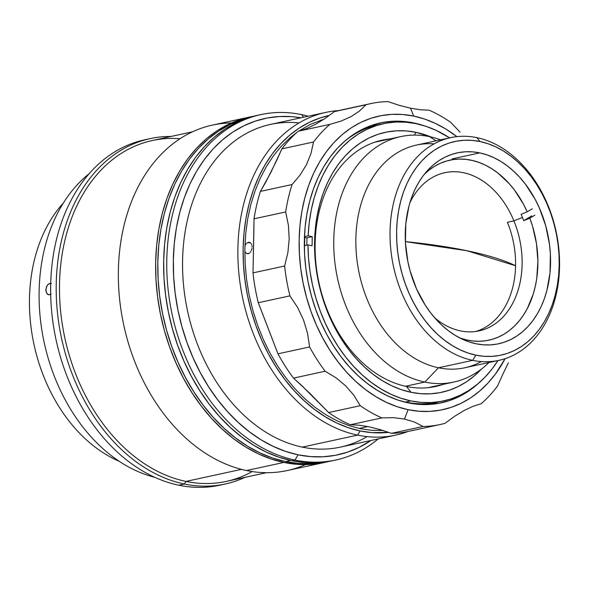 <?xml version="1.0" encoding="UTF-8"?>
<svg xmlns="http://www.w3.org/2000/svg" width="589" height="589" viewBox="0 0 589 589"><rect width="100%" height="100%" fill="white"/><g stroke="black" fill="none" stroke-linecap="round" stroke-linejoin="round"><path stroke-width="0.88" d="M466.886 250.723A199.053 42.062 1.1 0 1 515.589 265.749L466.886 250.723L405.379 241.63A199.053 42.062 1.1 0 1 466.886 250.723L466.886 250.723M450.637 137.657A113.942 83.152 -102.2 0 1 476.935 137.657A113.942 83.152 77.8 0 0 390.043 231.359A113.942 83.152 77.8 0 0 472.658 360.358L438.481 367.779L472.658 360.358A113.942 83.152 -102.2 0 1 390.757 249A113.942 83.152 -102.2 0 1 450.637 137.657L416.452 145.071A113.942 83.152 77.8 0 0 356.573 256.421A113.942 83.152 77.8 0 0 438.481 367.779L424.809 382.062L405.446 386.259L424.809 382.062A125.575 91.641 -102.2 0 1 334.545 259.337A125.575 91.641 -102.2 0 1 400.535 136.633A125.575 91.641 -102.2 0 1 429.521 136.633A125.575 91.641 77.8 0 0 333.764 239.9A125.575 91.641 77.8 0 0 424.809 382.062L438.481 367.779A113.942 83.152 -102.2 0 1 355.866 244.494A113.942 83.152 -102.2 0 1 434.086 143.856M436.074 140.815L429.521 136.633L436.074 140.815M472.658 360.358L475.853 355.138A109.296 79.758 -102.2 0 1 396.611 231.403A109.296 79.758 -102.2 0 1 479.954 141.529L476.935 137.657L479.954 141.529L471.98 140.381L464.058 140.278L456.269 141.213L448.693 143.179L441.397 146.16L434.446 150.121L427.916 155.032L421.871 160.841L416.364 167.49L411.453 174.918L407.176 183.061L403.583 191.823L400.711 201.129L398.576 210.899L397.207 221.022L396.611 231.403L396.802 241.954L397.774 252.571L399.519 263.143L402.015 273.568L405.247 283.751L409.171 293.594L413.765 303.004L418.97 311.89L424.75 320.158L431.038 327.734L437.774 334.552L444.901 340.53L452.345 345.625L460.031 349.785L467.894 352.966L475.853 355.138L483.834 356.286L491.756 356.389L499.538 355.454L507.122 353.488L514.418 350.507L521.361 346.546L527.891 341.635L533.936 335.826L539.443 329.177L544.361 321.749L548.631 313.613L552.224 304.844L555.103 295.538L557.238 285.775L558.608 275.652L559.197 265.264L559.005 254.713L558.033 244.104L556.296 233.531L553.793 223.098L550.568 212.916L546.636 203.072L542.049 193.663L536.837 184.784L531.064 176.509L524.777 168.933L518.033 162.122L510.906 156.137L503.462 151.042L495.776 146.882L487.913 143.701L479.954 141.529A109.296 79.758 -102.2 0 1 559.197 265.264A109.296 79.758 -102.2 0 1 475.853 355.138L472.658 360.358A113.942 83.152 77.8 0 0 559.55 266.655A113.942 83.152 77.8 0 0 476.935 137.657A113.942 83.152 -102.2 0 1 558.843 249.014A113.942 83.152 -102.2 0 1 498.964 360.365A113.942 83.152 -102.2 0 1 472.658 360.358M479.74 152.89A97.664 71.276 -102.2 0 1 549.942 248.344A97.664 71.276 -102.2 0 1 498.618 343.777A97.664 71.276 -102.2 0 1 476.074 343.777A97.664 71.276 -102.2 0 1 405.873 248.33A97.664 71.276 -102.2 0 1 457.197 152.89A97.664 71.276 -102.2 0 1 479.74 152.89L452.197 158.868L479.74 152.89L486.853 154.833L493.876 157.675L500.746 161.393L507.401 165.943L513.763 171.296L519.785 177.377L525.41 184.151L535.224 199.48L539.325 207.888L545.723 225.786L549.515 244.553L550.376 254.036L550.023 272.744L546.886 290.517L544.317 298.837L541.107 306.67L537.286 313.937L532.898 320.578L527.98 326.52L522.576 331.71L516.744 336.098L510.53 339.639L504.015 342.305L497.241 344.057L490.284 344.896L483.201 344.801L476.074 343.777L468.962 341.834L461.938 338.992L455.061 335.274L448.413 330.724L442.044 325.378L436.022 319.29L430.404 312.516L425.243 305.124L416.482 288.779L410.091 270.881L407.86 261.568L405.431 242.639L405.792 223.923L408.921 206.15L411.49 197.838L414.7 190.004L418.521 182.73L422.909 176.096L427.835 170.147L433.239 164.957L439.07 160.576L445.277 157.027L451.8 154.37L458.573 152.61L465.531 151.778L472.606 151.866L479.74 152.89M481.331 361.58A113.942 83.152 -102.2 0 1 438.481 367.779A113.942 83.152 77.8 0 0 464.78 367.779L498.964 360.365M424.809 382.062A125.575 91.641 77.8 0 0 488.958 362.529A125.575 91.641 -102.2 0 1 453.788 382.062A125.575 91.641 -102.2 0 1 424.809 382.062M440.631 139.829A125.575 91.641 77.8 0 0 429.521 136.633A125.575 91.641 -102.2 0 1 440.631 139.829M304.808 237.352A137.2 100.123 77.8 0 0 304.601 245.628M357.597 435.116L360.151 430.942A161.379 117.771 -102.2 0 1 244.118 272.913A161.379 117.771 -102.2 0 1 329.398 115.422L320.041 117.962L309.262 122.357L299.006 128.211L289.368 135.463L280.438 144.04L272.309 153.862L265.057 164.832L258.74 176.84L253.439 189.783L249.191 203.529L246.04 217.945L244.015 232.898L243.139 248.234L243.426 263.813L244.855 279.481L247.432 295.089L251.12 310.491L255.891 325.526L261.693 340.067L268.466 353.96L276.16 367.072L284.686 379.287L293.97 390.47L303.924 400.535L314.445 409.37L325.437 416.894L336.79 423.035L348.401 427.732L360.151 430.942L357.597 435.116A165.104 120.487 -102.2 0 1 238.913 273.76A165.104 120.487 -102.2 0 1 325.68 112.425A165.104 120.487 -102.2 0 1 338.38 110.622A165.104 120.487 77.8 0 0 238.228 265.072A165.104 120.487 77.8 0 0 357.597 435.116L302.282 447.117L357.597 435.116A165.104 120.487 77.8 0 0 408.008 431.494A165.104 120.487 -102.2 0 1 395.705 435.116A165.104 120.487 -102.2 0 1 357.597 435.116M325.68 112.425L270.373 124.426A165.104 120.487 77.8 0 0 183.606 285.761A165.104 120.487 77.8 0 0 302.282 447.117A165.104 120.487 -102.2 0 1 182.553 266.442A165.104 120.487 -102.2 0 1 299.006 122.939M367.072 436.604A165.104 120.487 -102.2 0 1 302.282 447.117A165.104 120.487 77.8 0 0 340.39 447.117L395.705 435.116M388.711 432.37A161.379 117.771 -102.2 0 1 360.151 430.942L371.931 432.628L388.711 432.37M383.329 430.485L371.806 430.331L360.196 428.667L348.614 425.501L337.173 420.87L325.982 414.825L315.144 407.404L304.778 398.701L294.971 388.784L285.82 377.755L277.412 365.717L269.836 352.796L263.15 339.102L257.437 324.775L252.733 309.954L249.103 294.772L246.563 279.392L245.149 263.946L244.869 248.595L245.731 233.48L247.726 218.747L250.833 204.538L255.022 190.983L260.25 178.231L266.471 166.392L273.62 155.577L281.63 145.903L290.436 137.451L297.055 132.275M298.726 131.111L310.042 124.537L324.046 119.147M370.702 103.605L339.065 110.467A164.176 119.81 77.8 0 0 334.405 111.615L366.034 104.754L359.305 111.188L350.978 116.651L341.06 121.091L329.884 124.36L298.255 131.222L306.449 128.608L315.284 124.441L324.701 118.713L334.405 111.615L366.034 104.754A164.176 119.81 -102.2 0 1 370.702 103.605A164.176 119.81 -102.2 0 1 387.974 101.617L399.578 105.438L410.474 108.177L420.355 109.768L429.123 110.187A164.176 119.81 -102.2 0 1 450.769 122.394A164.176 119.81 77.8 0 0 429.123 110.187L420.355 109.768L410.474 108.177L413.714 116.077A150.217 109.628 -102.2 0 1 456.887 136.641L446.028 129.153L435.455 123.432L424.654 119.059L413.714 116.077L402.751 114.502L391.862 114.354L381.157 115.643L370.739 118.345L360.711 122.438L351.162 127.887L342.194 134.638L333.882 142.619L326.313 151.763L319.555 161.975L313.687 173.151L308.746 185.204L304.793 198L301.855 211.414L299.978 225.329L299.16 239.605L299.426 254.109L300.758 268.694L303.151 283.228L306.589 297.555L311.029 311.559L316.426 325.091L322.735 338.02L329.892 350.227L337.836 361.594L346.472 372.012L355.741 381.377L365.533 389.601L375.76 396.603L386.332 402.316L397.141 406.69L408.074 409.679L404.503 419.051L414.384 422.011L423.049 426.473L391.42 433.335L379.787 429.506L368.92 426.775L359.018 425.184L350.271 424.765L381.9 417.903L393.607 417.682L404.503 419.051L408.074 409.679A150.217 109.628 -102.2 0 1 299.16 239.605A150.217 109.628 -102.2 0 1 413.714 116.077L410.474 108.177L399.578 105.438L387.974 101.617A164.176 119.81 77.8 0 0 366.034 104.754L359.305 111.188L350.978 116.651L341.06 121.091L329.884 124.36A164.176 119.81 77.8 0 0 313.525 142.001L310.999 153.471L306.56 164.493L300.169 174.955L292.056 184.534A164.176 119.81 77.8 0 0 285.665 211.952L288.411 225.307L289.184 238.891L287.896 252.6L284.627 266.007A164.176 119.81 77.8 0 0 289.921 295.855L297.592 307.429L303.504 319.915L307.532 333.227L309.593 346.958A164.176 119.81 77.8 0 0 325.143 371.239L336.083 377.844L345.691 385.854L353.82 395.234L360.254 405.688A164.176 119.81 77.8 0 0 381.9 417.903L393.607 417.682L404.503 419.051L414.384 422.011L423.049 426.473A164.176 119.81 77.8 0 0 444.989 423.336A164.176 119.81 -102.2 0 1 440.329 424.485A164.176 119.81 -102.2 0 1 423.049 426.473L391.42 433.335L379.787 429.506L368.92 426.775L359.018 425.184L350.271 424.765A164.176 119.81 -102.2 0 1 328.625 412.558L310.226 393.688L293.513 378.109A164.176 119.81 -102.2 0 1 277.956 353.82L258.284 302.724A164.176 119.81 -102.2 0 1 252.998 272.876L254.036 218.813A164.176 119.81 -102.2 0 1 260.426 191.396L270.911 172.349L281.895 148.862A164.176 119.81 -102.2 0 1 298.255 131.222L306.449 128.608L315.284 124.441L324.701 118.713L334.405 111.615A164.176 119.81 -102.2 0 1 343.785 109.583M359.143 428.439L367.845 426.554L359.143 428.439M248.911 253.447L246.666 253.609L244.833 251.702L246.666 253.609L248.16 253.719L249.64 252.961L248.911 253.447M250.31 252.291L250.892 251.451L250.31 252.291M251.378 250.487L251.746 249.427L251.378 250.487M251.982 248.308L251.746 249.427L251.982 248.308M252.026 246.092L252.07 247.181L252.026 246.092M251.503 244.177L251.834 245.076L251.503 244.177M250.494 242.845L251.054 243.419L250.494 242.845M249.132 242.3L248.374 242.359L249.132 242.3M247.616 242.631L250.413 242.778L248.374 242.359L246.872 243.11L247.616 242.631M246.18 243.78L245.561 244.612L246.18 243.78M245.046 245.569L245.561 244.612L245.046 245.569M249.449 242.344L249.846 242.469M422.814 125.347L413.581 122.895L403.126 121.393L392.745 121.253L382.541 122.483L372.609 125.059L363.038 128.962L353.937 134.159L345.382 140.594L337.46 148.207L330.238 156.924L323.803 166.658L318.2 177.318L313.488 188.811L309.718 201.011L306.921 213.807L305.124 227.074L304.351 240.687L304.601 254.514L305.875 268.422L308.157 282.278L311.434 295.95L315.667 309.299L320.814 322.198L326.829 334.53L333.654 346.17L341.222 357.008L349.468 366.94L358.296 375.87L367.639 383.711L377.394 390.389L387.474 395.837L397.774 400.012L408.206 402.861L418.661 404.363L429.042 404.496L439.254 403.274L449.186 400.697L458.75 396.787L467.85 391.597L478.747 383.1A143.245 104.533 -102.2 0 1 441.271 402.861A143.245 104.533 -102.2 0 1 408.206 402.861A143.245 104.533 -102.2 0 1 305.242 262.863A143.245 104.533 -102.2 0 1 380.516 122.887A143.245 104.533 -102.2 0 1 413.581 122.895L412.823 123.057L413.581 122.895A143.245 104.533 -102.2 0 1 422.806 125.347M432.142 404.275A143.245 104.533 77.8 0 0 437.215 402.309M460.142 132.216L450.769 122.394L460.142 132.216M508.417 362.736L502.962 373.978L508.417 362.736M497.499 386.089L502.962 373.978L497.499 386.089A164.176 119.81 -102.2 0 1 481.139 403.73A164.176 119.81 77.8 0 0 497.499 386.089M472.908 406.358L481.139 403.73L472.908 406.358L463.999 410.577L472.908 406.358M454.656 416.268L463.999 410.577L454.656 416.268L444.989 423.336L454.656 416.268M413.36 430.198A164.176 119.81 -102.2 0 1 391.42 433.335A164.176 119.81 77.8 0 0 408.692 431.347L440.329 424.485M350.271 424.765L381.9 417.903A164.176 119.81 -102.2 0 1 360.254 405.688L328.625 412.558A164.176 119.81 77.8 0 0 350.271 424.765M301.553 385.375L293.513 378.109L325.143 371.239L336.083 377.844L345.691 385.854L353.82 395.234L360.254 405.688L328.625 412.558L301.553 385.375M293.513 378.109L325.143 371.239A164.176 119.81 -102.2 0 1 309.593 346.958L277.956 353.82A164.176 119.81 77.8 0 0 293.513 378.109M263.047 314.982L258.284 302.724L289.921 295.855L297.592 307.429L303.504 319.915L307.532 333.227L309.593 346.958L277.956 353.82L263.047 314.982M258.284 302.724L289.921 295.855A164.176 119.81 -102.2 0 1 284.627 266.007L252.998 272.876A164.176 119.81 77.8 0 0 258.284 302.724M253.844 232.861L254.036 218.813L285.665 211.952L288.411 225.307L289.184 238.891L287.896 252.6L284.627 266.007L252.998 272.876L253.844 232.861M254.036 218.813L285.665 211.952A164.176 119.81 -102.2 0 1 292.056 184.534L260.426 191.396A164.176 119.81 77.8 0 0 254.036 218.813M276.41 161.025L281.895 148.862L313.525 142.001L310.999 153.471L306.56 164.493L300.169 174.955L292.056 184.534L260.426 191.396L265.573 182.494L276.41 161.025M377.063 125.074A143.245 104.533 77.8 0 0 371.622 125.391M408.074 409.679L419.044 411.247L429.926 411.394L440.631 410.106L451.049 407.404L461.084 403.31L470.626 397.862L479.601 391.118L487.913 383.13L495.482 373.993L505.075 358.694A150.217 109.628 -102.2 0 1 408.074 409.679M281.895 148.862L313.525 142.001A164.176 119.81 -102.2 0 1 329.884 124.36L298.255 131.222A164.176 119.81 77.8 0 0 281.895 148.862M247.093 253.734L246.666 253.609M427.658 404.562A158.588 115.738 77.8 0 0 428.615 403.531M368.729 127.526A158.588 115.738 77.8 0 0 367.426 126.988M399.563 400.594A141.846 103.517 77.8 0 0 405.571 402.073A141.846 103.517 77.8 0 0 438.319 402.073L443.598 400.932A141.846 103.517 -102.2 0 1 410.857 400.925L405.571 402.073L410.857 400.925L420.995 402.397L431.067 402.574L440.97 401.448L450.629 399.047L459.935 395.381L468.822 390.485L477.193 384.403L484.975 377.196L492.102 368.935L497.933 360.586A141.846 103.517 -102.2 0 1 443.598 400.932M481.397 369.126A133.011 97.067 -102.2 0 1 411.019 392.289L406.491 386.487A126.039 91.98 77.8 0 0 443.2 384.359M416.011 132.319A133.011 97.067 -102.2 0 1 431.015 136.965L416.011 132.319L414.31 135.102L416.011 132.319A133.011 97.067 -102.2 0 0 314.585 241.704A133.011 97.067 -102.2 0 0 411.019 392.289L401.337 389.646L391.766 385.773L382.408 380.715L373.352 374.516L364.679 367.234L356.478 358.937L348.828 349.719L341.797 339.654L335.458 328.846L329.869 317.39L325.091 305.411L321.16 293.013L318.119 280.327L315.998 267.458L314.813 254.544L314.585 241.704L315.306 229.062L316.97 216.745L319.569 204.862L323.067 193.531L327.44 182.862L332.645 172.96L338.623 163.919L345.323 155.827L352.686 148.759L360.63 142.781L369.082 137.959L377.961 134.336L387.187 131.936L396.662 130.802L406.307 130.927L416.011 132.319M389.94 138.93A126.039 91.98 77.8 0 0 315.454 257.953A126.039 91.98 77.8 0 0 406.491 386.487L411.019 392.289L420.73 393.688L430.368 393.813L439.85 392.672L449.076 390.279L457.955 386.656L466.407 381.834L474.351 375.856L481.714 368.788M449.606 137.878L436.287 130.441L426.296 126.436L416.18 123.69L406.042 122.217L395.97 122.041L386.06 123.16L376.408 125.567L367.102 129.234L358.215 134.13L349.844 140.211L342.062 147.412L334.935 155.68L328.537 164.935L322.919 175.088L318.141 186.043L314.246 197.698L311.264 209.956L309.225 222.701L308.157 235.806L312.251 236.653L312.074 245.746L307.981 244.891L308.54 258.343L310.079 271.823L312.568 285.216L315.984 298.402L320.306 311.25L325.489 323.656L331.482 335.487L338.233 346.641L345.677 357.022L353.753 366.52L362.375 375.06L371.475 382.563L380.958 388.954L390.743 394.174L400.741 398.179L410.857 400.925A141.846 103.517 -102.2 0 1 307.981 244.891L304.322 245.687L307.981 244.891L312.074 245.746L312.251 236.653L306.965 237.801L312.251 236.653L308.157 235.806A141.846 103.517 -102.2 0 1 383.439 123.683A141.846 103.517 -102.2 0 1 449.606 137.878M306.825 245.142L306.965 237.801L304.447 237.279M304.476 236.601L308.157 235.806L304.476 236.601M383.439 123.683L378.153 124.831A141.846 103.517 77.8 0 0 343.505 142.236M63.281 203.117A148.826 108.612 77.8 0 0 34.029 344.653A148.826 108.612 77.8 0 0 119.317 461.334A148.826 108.612 -102.2 0 1 34.029 344.653A148.826 108.612 -102.2 0 1 63.281 203.117M475.794 331.467A80.921 59.055 77.8 0 0 507.394 222.289L513.917 220.868A80.921 59.055 -102.2 0 1 479.085 330.885A80.921 59.055 -102.2 0 1 434.815 317.927A80.921 59.055 77.8 0 0 505.789 313.849A80.921 59.055 77.8 0 0 513.917 220.868L522.45 217.437A87.437 63.811 -102.2 0 1 523.717 220.647L529.813 218.195A92.083 67.205 -102.2 0 1 525.535 311.765A92.083 67.205 -102.2 0 1 459.795 337.939M424.286 174.292A92.083 67.205 -102.2 0 1 527.199 211.826L521.096 214.278A87.437 63.811 -102.2 0 1 522.45 217.437L513.917 220.868A80.921 59.055 77.8 0 0 409.841 202.859A80.921 59.055 -102.2 0 1 444.769 172.717A80.921 59.055 -102.2 0 1 513.917 220.868L507.394 222.289M459.685 337.895L466.216 339.853L472.776 340.987L479.306 341.289L485.748 340.751L492.036 339.389L498.117 337.202L503.941 334.221L509.441 330.473L514.572 325.982L519.292 320.799L523.555 314.968L527.317 308.54L533.222 294.147L535.313 286.313L536.793 278.141L537.897 261.118L536.491 243.691L532.625 226.5L529.813 218.195L534.9 215.169L529.813 218.195L523.717 220.647A87.437 63.811 77.8 0 0 522.45 217.437A87.437 63.811 77.8 0 0 521.096 214.278L527.199 211.826L523.415 204.096L514.403 189.975L509.257 183.709L497.911 173.056L491.822 168.771L485.527 165.229L479.085 162.468L472.547 160.517L465.987 159.383L459.457 159.082L453.022 159.612L446.727 160.981L440.646 163.16L434.829 166.142L429.329 169.897L424.198 174.388M532.279 208.8L527.199 211.826L532.279 208.8M531.786 215.846L523.717 220.647L531.786 215.846M294.92 460.031L298.115 454.811A172.076 125.582 -102.2 0 1 173.313 262.399A172.076 125.582 -102.2 0 1 300.92 117.793L292.011 116.681L279.539 116.519L267.281 117.991L255.346 121.091L243.853 125.781L232.92 132.017L222.642 139.748L213.122 148.892L204.449 159.361L196.711 171.06L189.982 183.871L184.328 197.668L179.8 212.327L176.435 227.7L174.285 243.64L173.35 259.992L173.652 276.609L175.176 293.315L177.922 309.961L181.854 326.38L186.941 342.415L193.126 357.913L200.356 372.727L208.558 386.708L217.65 399.732L227.545 411.659L238.162 422.387L249.375 431.811L261.096 439.836L273.208 446.381L285.584 451.388L298.115 454.811L294.92 460.031A176.729 128.976 -102.2 0 1 167.88 287.314A176.729 128.976 -102.2 0 1 260.758 114.612A176.729 128.976 -102.2 0 1 301.553 114.619A176.729 128.976 77.8 0 0 166.783 259.948A176.729 128.976 77.8 0 0 294.92 460.031L291.813 460.701L294.92 460.031A176.729 128.976 77.8 0 0 378.204 438.915A176.729 128.976 -102.2 0 1 335.715 460.031A176.729 128.976 -102.2 0 1 294.92 460.031M303.578 117.218L301.553 114.619A176.729 128.976 -102.2 0 1 308.187 116.217A176.729 128.976 77.8 0 0 301.553 114.619L303.578 117.218M260.758 114.612L257.651 115.289A176.729 128.976 77.8 0 0 164.773 287.984A176.729 128.976 77.8 0 0 291.813 460.701L278.943 457.189L266.228 452.043L253.793 445.321L241.762 437.082L230.24 427.408L219.336 416.386L209.169 404.135L199.833 390.765L191.41 376.4L183.989 361.19L177.635 345.272L172.415 328.802L168.373 311.934L165.553 294.846L163.985 277.684L163.676 260.625L164.633 243.824L166.849 227.457L170.295 211.672L174.948 196.616L180.757 182.443L187.67 169.286L195.614 157.27L204.523 146.521L214.3 137.127L224.851 129.19L236.086 122.777L247.888 117.962L257.746 115.267M332.704 460.686L317.523 462.726L304.712 462.556L291.813 460.701A176.729 128.976 77.8 0 0 332.608 460.708L335.715 460.031M370.945 440.491L358.826 447.515L347.341 452.212L335.406 455.304L323.147 456.777L310.675 456.615L298.115 454.811A172.076 125.582 -102.2 0 0 370.945 440.491M51.133 293.977L49.645 294.736L47.481 294.242L45.854 290.973L46.538 286.585L47.665 284.789L49.866 283.375L51.339 283.478L49.866 283.375L50.698 283.545L48.357 284.126L47.046 285.628L45.795 289.876L46.892 293.661L48.158 294.625L49.645 294.736L51.133 293.977M89.042 173.792A165.104 120.487 77.8 0 0 44.168 342.452A165.104 120.487 77.8 0 0 154.914 477.348A165.104 120.487 -102.2 0 1 44.168 342.452A165.104 120.487 -102.2 0 1 89.042 173.792M150.202 138.599A176.729 128.976 -102.2 0 1 171.075 136.449A176.729 128.976 77.8 0 0 56.353 297.121A176.729 128.976 77.8 0 0 184.364 484.018L178.798 485.226L184.364 484.018A176.729 128.976 -102.2 0 1 57.324 311.301A176.729 128.976 -102.2 0 1 150.202 138.599L144.636 139.807A176.729 128.976 77.8 0 0 51.766 312.509A176.729 128.976 77.8 0 0 178.798 485.226A176.729 128.976 -102.2 0 1 51.582 310.58A176.729 128.976 -102.2 0 1 147.427 139.247M192.463 131.811L152.249 140.535A174.403 127.276 77.8 0 0 60.593 310.963A174.403 127.276 77.8 0 0 185.962 481.412L184.364 484.018L185.962 481.412A174.403 127.276 -102.2 0 1 59.504 292.218A174.403 127.276 -102.2 0 1 179.991 138.732M252.217 471.561A174.403 127.276 -102.2 0 1 185.962 481.412L241.49 469.359L185.962 481.412A174.403 127.276 77.8 0 0 226.22 481.412L266.434 472.687M249.64 117.027A176.729 128.976 -102.2 0 1 253.66 116.247L239.87 119.7L228.076 124.522L216.84 130.927L206.283 138.864L196.512 148.259L187.604 159.015L179.66 171.024L172.746 184.18L166.937 198.353L162.284 213.409L158.839 229.195L156.622 245.569L155.665 262.363L155.967 279.422L157.543 296.584L160.363 313.672L164.397 330.539L169.625 347.009L175.971 362.927L183.4 378.138L191.823 392.502L201.158 405.873L211.326 418.131L222.222 429.145L233.745 438.82L245.782 447.058L258.218 453.78L270.933 458.927L283.795 462.446L246.511 470.537L283.795 462.446A176.729 128.976 -102.2 0 1 156.762 289.722A176.729 128.976 -102.2 0 1 249.64 117.027L212.349 125.118A176.729 128.976 77.8 0 0 119.471 297.813A176.729 128.976 77.8 0 0 246.511 470.537A176.729 128.976 -102.2 0 1 118.551 284.848A176.729 128.976 -102.2 0 1 231.403 122.968M283.795 462.446L296.701 464.294L309.505 464.463L322.102 462.954L328.581 461.489A176.729 128.976 -102.2 0 1 324.591 462.446A176.729 128.976 -102.2 0 1 283.795 462.446M305.536 464.588A176.729 128.976 -102.2 0 1 246.511 470.537A176.729 128.976 77.8 0 0 287.307 470.537L324.591 462.446M184.364 484.018A176.729 128.976 77.8 0 0 245.046 477.326A176.729 128.976 -102.2 0 1 225.16 484.025A176.729 128.976 -102.2 0 1 184.364 484.018M222.37 484.585A176.729 128.976 -102.2 0 1 178.798 485.226A176.729 128.976 77.8 0 0 219.594 485.233L225.16 484.025M48.585 294.75L48.158 294.625M285.606 461.599L290.76 460.48L285.606 461.599L298.468 463.447L311.25 463.617L322.662 462.313A176.266 128.63 77.8 0 1 285.606 461.599A176.266 128.63 77.8 0 1 159.163 291.842A176.266 128.63 77.8 0 1 247.94 117.947L241.799 119.758L230.027 124.566L218.821 130.957L208.3 138.871L198.545 148.237L189.665 158.964L181.736 170.95L174.845 184.07L169.05 198.206L164.412 213.218L160.974 228.966L158.765 245.289L157.808 262.046L158.117 279.061L159.678 296.171L162.49 313.223L166.518 330.039L171.73 346.465L178.062 362.345L185.469 377.52L193.869 391.84L203.183 405.18L213.321 417.402L224.195 428.387L235.688 438.039L247.689 446.256L260.088 452.963L272.773 458.095L285.606 461.599M374.516 142.28L400.535 136.633M427.769 387.709L453.788 382.062M320.88 120.127L323.39 119.582"/></g></svg>

